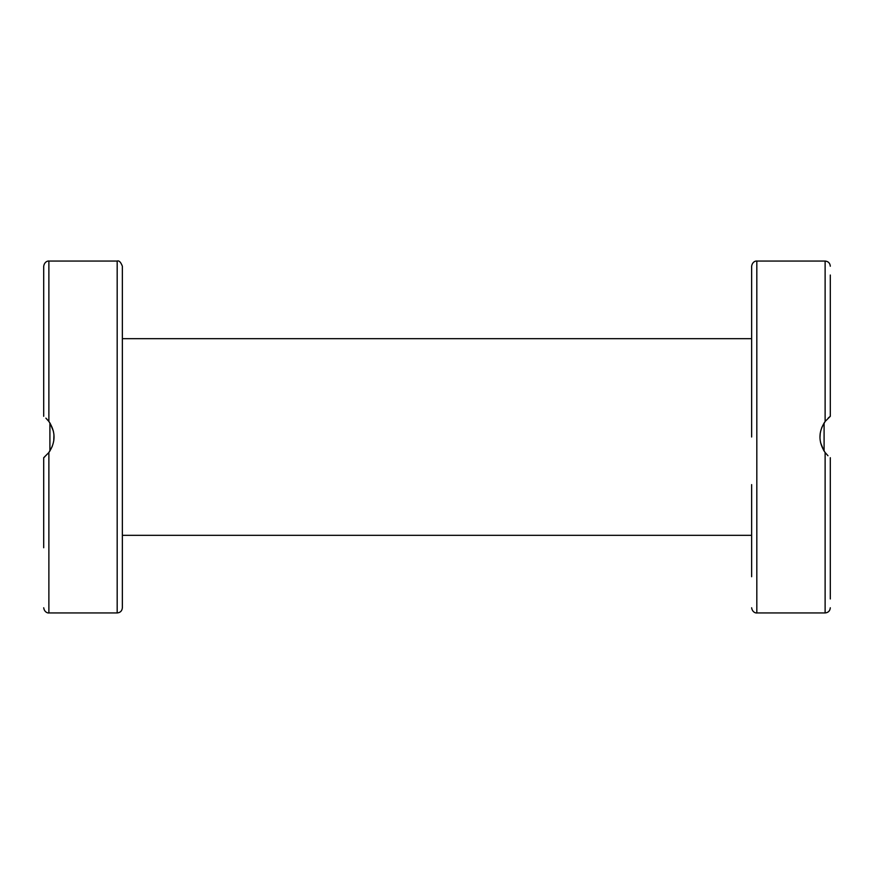 <?xml version="1.0" encoding="UTF-8"?>
<svg xmlns="http://www.w3.org/2000/svg" width="874" height="874" viewBox="0 0 874 874"><rect width="100%" height="100%" fill="white"/><g stroke="black" fill="none" stroke-linecap="round" stroke-linejoin="round"><path stroke-width="1.31" d="M825.264 452.71L824.095 451.039L824.095 422.961M122.36 607.78L122.36 266.22C120.776 262.069 119.061 260.343 117.182 261.053L117.182 612.947C120.328 612.641 122.054 610.915 122.36 607.78M48.649 421.181L49.905 422.961L49.905 451.039M44.727 456.884L43.7 457.703L43.7 547.747M46.355 418.591L48.878 421.476C55.761 431.822 55.761 442.178 48.878 452.524L43.7 457.703M48.78 421.344L45.852 418.111M48.769 452.666L52.243 446.461M53.751 440.922L53.948 434.695M53.39 431.188L50.179 423.377M48.551 421.049L46.475 418.712M43.7 344.88L43.7 386.406M48.878 421.476L48.878 261.053C49.108 260.845 44.607 260.791 43.7 266.22L43.7 416.297M828.235 418.023L830.3 416.297L830.3 275.026M825.22 421.344L821.746 427.55M820.238 433.154L819.965 437.754M820.599 442.757L823.745 450.492M827.973 455.725L825.122 452.524C818.239 442.178 818.239 431.822 825.122 421.476L830.3 416.297M830.3 319.523L830.3 326.253M830.3 547.747L830.3 554.477M830.3 598.974L830.3 457.703M830.3 529.12L830.3 487.594M751.64 344.88L751.64 389.389M751.64 487.594L751.64 554.477M751.64 576.72L751.64 484.611M825.122 452.524L825.122 612.947L756.818 612.947L756.818 261.053C756.895 260.834 752.481 260.911 751.64 266.22L751.64 337.637M751.64 266.22L751.64 437M117.182 612.947L48.878 612.947L48.878 452.524M756.818 261.053L825.122 261.053L825.122 421.476M48.878 612.947C48.955 613.166 44.541 613.089 43.7 607.78M117.182 261.053L48.878 261.053M122.36 535.325L751.64 535.325M122.36 338.675L751.64 338.675M825.122 261.053C828.268 261.359 829.994 263.085 830.3 266.22M825.122 612.947C828.268 612.641 829.994 610.915 830.3 607.78M756.818 612.947C756.895 613.166 752.481 613.089 751.64 607.78"/></g></svg>
